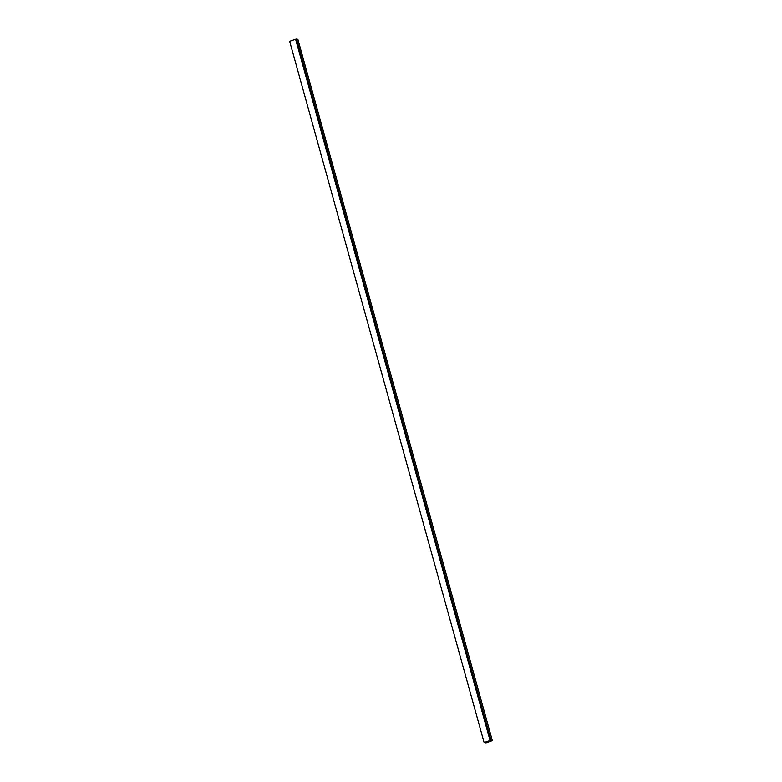 <?xml version="1.0" encoding="UTF-8"?>
<svg xmlns="http://www.w3.org/2000/svg" width="782" height="782" viewBox="0 0 782 782"><rect width="100%" height="100%" fill="white"/><g stroke="black" fill="none" stroke-linecap="round" stroke-linejoin="round"><path stroke-width="1.17" d="M297.854 39.423L492.347 740.603L485.964 742.9L485.622 742.108M490.079 740.505L484.117 742.558L289.653 41.329L295.616 39.266L490.079 740.505L490.979 740.329L296.505 39.1L297.825 39.344M490.979 740.329L492.298 740.574M296.505 39.1L295.616 39.266M485.837 742.88L491.986 740.681L490.206 740.525L484.117 742.558M492.347 740.603L297.883 39.374"/></g></svg>
